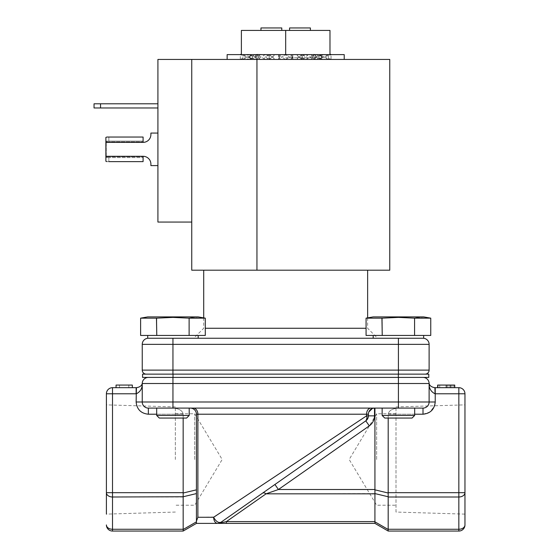 <?xml version="1.0" encoding="UTF-8"?>
<svg xmlns="http://www.w3.org/2000/svg" width="559" height="559" viewBox="0 0 559 559"><rect width="100%" height="100%" fill="white"/><g stroke="black" fill="none" stroke-linecap="round" stroke-linejoin="round"><path stroke-width="0.42" stroke-dasharray="2.79 2.1" d="M464.962 393.795A6.114 6.114 0 0 0 458.841 387.68A6.114 6.114 0 0 1 464.962 393.795L458.841 393.795L458.841 492.675L388.198 492.675L388.198 414.219L423.002 414.219L423.002 408.105A6.114 6.114 0 0 0 429.116 401.991L142.245 401.991L142.245 384.34C142.126 388.778 140.141 391.929 136.291 393.795L136.13 401.991C136.892 409.377 140.966 413.457 148.359 414.219L148.359 408.105A6.114 6.114 0 0 1 142.245 401.991A6.114 6.114 0 0 0 148.359 408.105A6.114 6.114 0 0 1 142.245 401.991L142.245 383.516L142.245 401.991A6.114 6.114 0 0 0 148.359 408.105L423.002 408.105A6.114 6.114 0 0 0 429.116 401.991A6.114 6.114 0 0 1 423.002 408.105A6.114 6.114 0 0 0 429.116 401.991A6.114 6.114 0 0 1 423.002 408.105L193.232 408.105L423.002 408.105A6.114 6.114 0 0 0 429.116 401.991L429.116 383.516A6.114 6.114 0 0 0 423.002 377.402L398.413 377.402L423.002 377.402A6.114 6.114 0 0 1 429.116 383.516L429.116 384.34C429.235 388.778 431.22 391.929 435.07 393.795L434.909 387.68L458.841 387.68L458.841 393.795L435.07 393.795M106.399 459.498L106.399 404.87L106.399 459.498M175.351 459.498L175.351 406.931L175.351 459.498M194.714 459.498L194.714 413.765L194.714 459.498M396.003 512.058L396.003 459.498L396.003 512.058L464.962 514.119L464.962 404.87L464.962 492.675L458.841 492.675L458.841 497L388.198 497L388.184 493.01L374.914 489.838L374.928 408.105M396.003 459.498L396.003 406.931L396.003 459.498M376.647 459.498L376.647 413.765L376.647 459.498M382.146 415.456L384.753 418.055L412.074 418.055L398.413 418.055L412.074 418.055L414.673 415.456L382.146 415.456L398.413 415.456L382.146 415.456L382.146 408.105M156.688 415.456L159.287 418.055L186.608 418.055L172.948 418.055L186.608 418.055L189.208 415.456L156.688 415.456L172.948 415.456L156.688 415.456L156.688 408.105M389.763 270.2L256.951 270.2L256.951 59.436L389.763 59.436M285.677 270.2L367.64 270.2L285.677 270.2M366.075 328.266L205.286 328.266M227.136 54.621L344.225 54.621M287.053 59.436L285.342 59.436L284.217 58.646L287.053 59.436L253.807 59.436L344.225 59.436L227.136 59.436L292.846 59.261L292.741 54.621L256.791 54.796L256.874 59.436L245.904 59.436L249.978 59.261L249.908 54.621L253.038 54.621L239.755 54.621L240.314 54.796L240.3 59.436L245.904 59.436L242.809 59.261L242.851 54.621L269.2 54.796L269.103 59.436L285.677 59.436L278.515 59.261L278.62 54.621L274.022 54.621L314.563 54.796L314.486 59.436L325.45 59.436L321.383 59.261L321.446 54.621L311.838 54.621L331.606 54.621L331.04 54.796L331.061 59.436L325.45 59.436L328.545 59.261L328.51 54.621L302.153 54.796L302.251 59.436L280.311 59.436L278.515 54.796L278.62 59.436L256.874 59.436M285.677 338.244L377.618 338.244L285.677 338.244M398.413 335.442L423.652 335.442L398.413 335.442M423.652 335.442L423.652 338.244L147.709 338.244L148.359 338.244L147.709 338.244L147.709 335.442L198.186 335.442L147.709 335.442M285.677 57.745L315.863 57.745L285.677 57.745M381.93 318.099L366.075 318.155L373.174 316.904L423.652 316.904L398.413 316.904L423.652 316.904L430.751 318.155L418.153 317.645L430.751 318.155L430.751 335.442L366.075 335.442L382.244 335.442L382.244 318.155L366.075 318.155L366.075 335.442L382.244 335.442L382.244 318.155L382.244 335.442M366.075 318.155L382.244 318.155L398.413 317.393L382.244 318.155L398.413 317.393L414.582 318.155L398.413 317.393L414.582 318.155L430.751 318.155M156.464 318.099L140.609 318.155L147.709 316.904L198.186 316.904L172.948 316.904L198.186 316.904L205.286 318.155L192.687 317.645L205.286 318.155L205.286 335.442L140.609 335.442L156.779 335.442L156.779 318.155L140.609 318.155L140.609 335.442L156.779 335.442L156.779 318.155L156.779 335.442M140.609 318.155L156.779 318.155L172.948 317.393L156.779 318.155L172.948 317.393L189.117 318.155L172.948 317.393L189.117 318.155L205.286 318.155M256.951 270.2L191.744 270.2L191.744 59.436L157.917 59.436L157.917 222.063L191.744 222.063M256.951 59.436L191.744 59.436M157.917 133.07L150.895 133.07L157.917 133.07L157.917 165.597L157.917 133.07L157.917 165.597L157.917 133.07L150.895 133.07L150.895 134.565A7.805 7.805 0 0 1 143.09 142.37L143.09 141.853L143.09 142.37A7.805 7.805 0 0 0 150.895 134.565L150.895 133.07L150.895 134.565M157.917 103.799L157.917 107.964L157.917 103.799L94.038 103.799M307.443 54.621L314.486 54.565L314.563 59.261L307.506 55.488L306.982 54.621L302.042 54.621L321.446 54.621M302.258 54.621L308.834 54.621M273.966 58.388C272.547 56.543 268.411 55.292 261.549 54.621L269.103 54.565L269.2 59.261L274.203 55.488L273.672 54.621L264.533 54.621L274.022 54.621L262.527 54.621L269.319 54.621L274.203 58.569L269.2 54.796M256.874 54.621L264.533 54.621M240.3 54.621L252.375 54.621L241.383 54.621L241.383 30.424L285.677 30.424L285.677 54.621L306.234 54.579M269.103 54.621L292.846 54.796L292.741 59.436L314.486 59.436M314.486 54.621L306.828 54.621M331.061 54.621L318.986 54.621L329.978 54.621L329.978 30.424L285.677 30.424M150.895 164.101L150.895 165.597L150.895 164.101A7.805 7.805 0 0 0 143.09 156.296L143.09 161.628L106.867 161.628L105.882 161.258L105.882 137.409L106.867 137.039L143.09 137.039L143.09 141.853L106.273 141.853L106.273 156.813L106.273 141.853L143.09 141.853L143.09 141.071L106.671 141.071L106.273 141.853L106.671 141.071L143.09 141.071L106.671 141.071L108.844 141.071L108.844 137.039L108.844 141.071L143.09 141.071L143.09 137.039L143.09 142.37L105.882 142.37L105.882 156.296L143.09 156.296A7.805 7.805 0 0 1 150.895 164.101L150.895 165.597L157.917 165.597M157.917 107.964L94.038 107.964M245.904 59.436L268.732 59.436L263.855 55.488L264.379 54.621L241.383 54.621M143.09 157.596L143.09 156.813L106.273 156.813L143.09 156.813L143.09 157.596L106.671 157.596L106.273 156.813L106.671 157.596L108.844 157.596L108.844 161.628L108.844 157.596L143.09 157.596L106.671 157.596L143.09 157.596L143.09 161.628L143.09 157.596M105.882 142.37L105.882 156.296M108.844 137.039L106.867 137.039M106.867 161.628L108.844 161.628M178.642 338.244L172.948 338.244L178.642 338.244M392.718 338.244L398.413 338.244L392.718 338.244M325.45 59.436L302.251 59.436M292.741 54.621L285.342 54.621L279.703 58.569L280.311 59.436L278.62 59.436M245.24 59.436L240.3 59.436M268.732 59.436L269.103 59.436M285.342 59.436L291.043 59.436L292.846 54.796M278.62 54.621L286.019 54.621L291.651 58.569L291.043 59.436L292.741 59.436M321.383 59.261L318.085 57.996L326.107 59.436L314.354 59.436L331.061 59.436M285.342 54.621L278.515 54.796M292.846 59.261L291.008 54.621L291.651 55.488L287.144 58.646L284.307 59.436M313.69 54.621L306.982 54.621M328.51 54.621L329.978 54.621M311.838 59.436L311.538 58.569L318.085 56.061L326.107 54.621L321.383 54.796L321.446 59.436M278.515 59.261L280.311 54.621L279.703 55.488L284.217 58.646M264.379 54.621L269.319 54.621M242.851 54.621L257.007 54.621L245.24 54.621L249.978 54.796L249.908 59.436M245.24 54.621L242.809 54.796L242.851 59.436M249.908 54.621L245.904 54.621M269.389 54.621L273.672 54.621M289.583 30.424L310.399 30.424L289.583 30.424L289.583 27.95L310.399 27.95M281.778 30.424L260.962 30.424L281.778 30.424L281.778 27.95L260.962 27.95M398.413 338.244L423.002 338.244L398.413 338.244L398.413 344.358L172.948 344.358L172.948 338.244L148.359 338.244A6.114 6.114 0 0 0 142.245 344.358L142.245 370.114A4.032 4.032 0 0 0 146.276 374.146L398.413 374.146L146.276 374.146A4.032 4.032 0 0 1 142.245 370.114L398.413 370.114L398.413 344.358L429.116 344.358A6.114 6.114 0 0 0 423.002 338.244A6.114 6.114 0 0 1 429.116 344.358L429.116 370.114L398.413 370.114L398.413 374.146L425.085 374.146A4.032 4.032 0 0 0 429.116 370.114A4.032 4.032 0 0 1 425.085 374.146L398.413 374.146M172.948 374.146L172.948 344.358L142.245 344.358A6.114 6.114 0 0 1 148.359 338.244L172.948 338.244M297.688 59.436L297.157 58.569L302.153 54.796M302.629 59.436L307.506 55.488M302.042 54.621L297.157 58.569M302.042 59.436L297.157 55.488L302.153 59.261L314.563 59.261M318.085 56.061L321.383 54.796M314.696 59.436L317.512 55.488L317.205 54.621M314.354 54.621L311.538 58.569M328.545 59.261L317.512 55.488M331.606 59.436L318.986 55.488L318.986 59.436L318.986 58.569L331.04 54.796M318.986 55.488L318.986 58.569M331.04 59.261L331.061 54.565M325.45 54.621L328.545 54.796L328.51 59.436M317.205 59.436L317.512 58.569L328.545 54.796M314.354 59.436L311.538 55.488L311.838 54.621M314.696 54.621L317.512 58.569M318.085 57.996L311.538 55.488M306.982 59.436L307.506 58.569L314.563 54.796M297.157 55.488L297.688 54.621M302.629 54.621L307.506 58.569M302.153 59.261L302.258 54.565M291.651 58.569L292.245 56.704M279.116 57.353L279.703 55.488M273.672 59.436L274.203 58.569M269.2 59.261L256.791 59.261L263.855 55.488M256.791 59.261L256.874 54.565M259.523 59.436L259.823 58.569L249.978 54.796M256.665 59.436L253.849 55.488L254.156 54.621M257.007 54.621L259.823 58.569M242.809 59.261L253.849 55.488M239.755 59.436L252.375 55.488L252.375 59.436L252.375 58.569L240.314 54.796M252.375 55.488L252.375 58.569M240.314 59.261L240.3 54.565M254.156 59.436L253.849 58.569L242.809 54.796M257.007 59.436L259.823 55.488L259.523 54.621M256.665 54.621L253.849 58.569M249.978 59.261L259.823 55.488M264.379 59.436L263.855 58.569L256.791 54.796M269.319 59.436L274.203 55.488M268.732 54.621L263.855 58.569M279.703 58.569L279.116 56.704M286.019 59.436L287.144 58.646M292.245 57.353L291.651 55.488M313.669 54.272L314.493 54.509M414.582 318.155L414.582 335.442M189.117 318.155L189.117 335.442M173.01 374.146L142.566 374.146L142.566 377.402L398.35 377.402L398.35 374.146L173.01 374.146L173.01 377.402M398.35 377.402L428.788 377.402L428.788 374.146L398.35 374.146M172.948 377.402L398.413 377.402L148.359 377.402L172.948 377.402L172.948 383.516L142.245 383.516A6.114 6.114 0 0 1 148.359 377.402M142.245 384.34L142.245 383.516L142.245 384.34M454.313 387.68L438.053 387.68L454.313 387.68L454.313 385.074L439.723 385.074L439.723 387.68L439.723 385.074L454.313 385.074L454.313 387.68M454.733 387.68L437.634 387.68L454.733 387.68L454.733 385.074L446.18 385.074L446.18 387.68M136.13 387.68L136.13 393.795L112.513 393.795L112.513 387.68L136.452 387.68L136.291 393.795M132.322 387.68L116.055 387.68L132.322 387.68L116.055 387.68L132.322 387.68L132.322 385.074L116.055 385.074L116.055 387.68L116.055 385.074L132.322 385.074L119.521 385.074L132.322 385.074L132.322 387.68L132.322 385.074L132.322 387.68L132.322 385.074L116.055 385.074L116.055 387.68L116.055 385.074L128.829 385.074L116.055 385.074L116.055 387.68M148.359 414.219L183.163 414.219C182.5 410.523 178.971 408.489 172.57 408.105L193.232 408.105L172.57 408.105C178.971 408.489 182.5 410.523 183.163 414.219L183.163 418.055M439.723 387.68L439.723 385.074L438.053 385.074L439.723 385.074L439.723 387.68M438.053 387.68L438.053 385.074L447.878 385.074L438.053 385.074L447.801 385.074L438.053 385.074L438.053 387.68M451.302 387.68L451.302 385.074M450.323 385.074L453.063 385.074L450.323 385.074L450.323 387.68M453.063 387.68L453.063 385.074M449.96 387.68L449.96 385.074M437.634 385.074L446.18 385.074M128.829 387.68L128.829 385.074M119.521 387.68L119.521 385.074M414.673 414.219L388.198 414.219C388.861 410.523 392.39 408.489 398.791 408.105C392.39 408.489 388.861 410.523 388.198 414.219L388.198 418.055M373 408.294L374.516 408.105L374.516 415.847C374.397 420.033 372.657 423.373 369.296 425.867L278.424 489.502L374.928 489.502M368.828 411.969L368.402 414.219A6.114 6.114 0 0 1 374.516 408.105M156.688 414.219L183.163 414.219L183.177 493.01L196.433 489.838L196.433 521.84L196.433 414.219L196.013 411.997L194.735 409.999M194.637 409.894L192.764 408.615M192.569 408.531L190.319 408.105C194.064 408.503 196.097 410.544 196.433 414.219L196.433 523.392L217.437 523.392A6.114 6.114 90 0 0 220.945 522.281C218.345 523.077 215.9 521.407 213.615 517.271C213.859 520.96 215.131 523 217.437 523.392A6.114 6.114 90 0 0 220.945 522.281L220.945 522.281A6.114 6.114 -90 0 1 217.437 523.392M388.198 531.05L458.841 531.05A6.114 6.114 0 0 0 464.962 524.936L464.962 492.675A6.114 4.325 180 0 1 458.841 497L458.841 529.261L388.198 529.261L388.198 497M196.433 489.838L196.433 414.219A6.114 6.114 0 0 0 190.319 408.105A6.114 6.114 0 0 1 196.433 414.219L366.578 414.219A6.114 4.29 -90 0 1 370.869 408.105M368.402 414.219L368.402 415.847L368.402 414.219L368.402 415.847L366.578 415.847L366.578 414.219L368.402 414.219L368.856 411.892M369.485 410.739L370.1 409.992M370.701 409.44L371.169 409.104M371.19 409.083L372.252 408.538M112.513 387.68A6.114 6.114 0 0 0 106.399 393.795L106.399 492.675A6.114 4.325 180 0 0 112.513 497L112.513 393.795L106.399 393.795A6.114 6.114 0 0 1 112.513 387.68M388.184 496.755L374.914 493.583L374.914 489.838M196.433 493.583L183.177 496.755L183.177 529.492L196.433 521.84L196.433 523.392L183.177 531.043L112.513 531.05A6.114 6.114 0 0 1 106.399 524.936A6.114 6.114 0 0 0 112.513 531.05L112.513 529.261A6.114 4.325 0 0 1 106.399 524.936M183.177 496.755L183.177 493.01M366.578 415.847L252.724 491.34M248.126 494.394L231.307 505.539M230.001 506.412L229.267 506.894M213.985 517.026L197.886 517.271L197.886 414.219A6.114 4.654 90 0 0 193.232 408.105M366.949 417.391L365.789 420.857A6.114 6.114 0 0 0 368.402 415.847A6.114 6.114 0 0 1 365.789 420.857L274.916 484.492L278.424 489.502L266.07 493.828A6.114 3.04 -125 0 0 262.562 493.143L220.77 522.49M324.318 449.897L365.446 421.102M374.914 493.583L266.07 493.828L226.409 521.596L226.409 523.392L374.928 523.392M388.198 529.261L374.914 521.827L374.928 493.828M196.433 521.149L197.886 517.271M374.516 415.847L368.402 415.847A6.114 6.114 0 0 1 365.789 420.857L274.916 484.492M374.914 521.827L374.914 523.378M100.543 103.799L100.543 107.964M429.116 383.516L398.413 383.516L398.413 377.402M398.413 408.105L398.413 383.516L172.948 383.516L172.948 408.105M429.116 401.991L435.23 401.991L435.23 387.68M136.13 401.991L142.245 401.991A6.114 6.114 0 0 0 148.359 408.105M447.878 385.074L447.878 387.68L447.878 385.074M447.801 387.68L447.801 385.074L447.801 387.68M423.002 414.219L430.053 411.983L434.629 405.778M183.163 492.675L106.399 492.675M458.841 531.05A6.114 6.114 0 0 0 464.962 524.936A6.114 4.325 0 0 1 458.841 529.261L458.841 531.05M183.163 497L112.513 497L112.513 529.261L183.163 529.261M365.789 420.857L369.296 425.867M226.409 521.596L374.928 521.596M175.351 512.058L106.399 514.119M175.351 413.765L194.714 413.765L222.189 459.498L194.714 505.224L175.351 505.224M396.003 413.765L376.647 413.765L349.172 459.498L376.647 505.224L396.003 505.224M414.673 415.456L414.673 408.105M189.208 415.456L189.208 408.105M367.64 317.882L367.64 328.266L377.618 338.244M198.186 335.442L198.186 338.244M315.863 54.621L315.863 57.745L317.554 59.436M203.714 317.882L203.714 328.266L193.742 338.244M373.174 335.442L373.174 338.244M297.395 55.669C298.869 57.528 303.006 58.786 309.812 59.436M253.276 57.996L245.254 59.436M273.966 55.669C272.492 57.528 268.355 58.786 261.549 59.436M255.498 54.621L255.498 57.745L253.807 59.436M284.217 55.411L287.053 54.621M297.395 58.388C298.813 56.543 302.95 55.292 309.812 54.621M287.144 55.411L284.307 54.621M253.276 56.061L245.254 54.621M265.127 54.579L263.925 54.621M396.003 406.931L464.962 404.87M175.351 406.931L106.399 404.87"/><path stroke-width="0.84" d="M106.399 514.119L106.399 492.675L106.399 514.119M374.914 493.583L388.184 496.755L388.184 529.492L374.914 521.827L374.928 489.502L278.424 489.502L369.296 425.867C372.657 423.373 374.397 420.033 374.516 415.847L368.402 415.847L368.402 414.219L197.886 414.219L197.886 517.271L196.433 521.156L196.433 523.392L183.163 531.05L183.177 529.492L183.177 531.043L112.513 531.05A6.114 6.114 0 0 1 106.399 524.936A6.114 4.325 0 0 0 112.513 529.261L112.513 497L183.177 496.755L183.163 492.675L112.513 492.675L112.513 497A6.114 4.325 180 0 1 106.399 492.675L106.399 393.795A6.114 6.114 0 0 1 112.513 387.68L136.452 387.68L136.291 393.795C140.141 391.929 142.126 388.778 142.245 384.34L142.245 383.516C141.679 385.773 139.75 387.156 136.452 387.68C139.75 387.156 141.679 385.773 142.245 383.516L142.245 401.991A6.114 6.114 0 0 0 148.359 408.105L423.002 408.105A6.114 6.114 0 0 0 429.116 401.991L429.116 383.516C429.682 385.773 431.611 387.156 434.909 387.68L458.841 387.68A6.114 6.114 0 0 1 464.962 393.795L464.962 514.119M414.673 415.456L412.074 418.055L384.753 418.055L382.146 415.456L414.673 415.456L414.673 408.105M189.208 415.456L186.608 418.055L159.287 418.055L156.688 415.456L189.208 415.456L189.208 408.105M389.763 59.436L256.951 59.436L256.951 270.2L389.763 270.2L389.763 59.436M205.286 328.266L366.075 328.266M344.225 59.436L344.225 54.621L227.136 54.621L227.136 59.436M147.709 335.442L147.709 338.244L423.652 338.244L423.652 335.442M430.751 318.155L423.652 316.904L373.174 316.904L366.075 318.155L366.075 335.442L430.751 335.442L430.751 318.155L414.582 318.155L414.582 335.442M366.075 318.155L382.244 318.155L398.413 317.393L414.582 318.155M418.153 317.645L414.813 318.113L418.153 317.645M205.286 318.155L198.186 316.904L147.709 316.904L140.609 318.155L140.609 335.442L205.286 335.442L205.286 318.155L189.117 318.155L189.117 335.442M140.609 318.155L156.779 318.155L172.948 317.393L189.117 318.155M192.687 317.645L189.347 318.113L192.687 317.645M183.163 497L183.177 529.492L196.433 521.84L196.433 523.392L217.437 523.392C215.131 523 213.859 520.96 213.615 517.271L366.578 415.847C367.34 418.118 367.074 419.788 365.789 420.857L365.446 421.102M191.744 222.063L157.917 222.063L157.917 59.436L191.744 59.436L191.744 270.2L256.951 270.2M191.744 59.436L256.951 59.436M302.258 54.565L307.443 54.621L301.972 54.621M256.874 54.565L261.535 54.621M240.3 54.621L239.776 54.621M331.061 54.621L331.585 54.621M108.844 161.628L143.09 161.628L143.09 156.296A7.805 7.805 0 0 1 150.895 164.101A7.805 7.805 0 0 0 143.09 156.296L105.882 156.296L105.882 142.37L143.09 142.37A7.805 7.805 0 0 0 150.895 134.565A7.805 7.805 0 0 1 143.09 142.37L143.09 137.039L106.867 137.039L105.882 137.409L105.882 142.37M94.038 103.799L94.038 107.964L94.038 103.799L157.917 103.799M94.038 107.964L157.917 107.964M157.917 165.597L150.895 165.597L150.895 164.101M150.895 134.565L150.895 133.07L157.917 133.07M285.677 54.621L285.677 30.424L329.978 30.424L329.978 54.621M285.677 30.424L241.383 30.424L241.383 54.621M262.527 54.621L256.867 54.509M108.844 137.039L106.867 137.039M106.867 161.628L105.882 161.258L105.882 156.296M172.948 338.244L172.948 344.358L398.413 344.358L398.413 370.114L429.116 370.114L429.116 344.358A6.114 6.114 0 0 0 423.002 338.244A6.114 6.114 0 0 1 429.116 344.358L398.413 344.358L398.413 338.244M142.245 344.358A6.114 6.114 0 0 1 148.359 338.244A6.114 6.114 0 0 0 142.245 344.358L142.245 370.114L172.948 370.114L172.948 344.358L142.245 344.358M329.978 54.272L331.068 54.509M241.383 54.272L240.286 54.509M310.399 30.424L310.399 27.95L289.583 27.95L289.583 30.424M281.778 30.424L281.778 27.95L260.962 27.95L260.962 30.424M382.244 335.442L381.93 318.099M156.779 335.442L156.464 318.099M429.116 370.114A4.032 4.032 0 0 1 425.085 374.146A4.032 4.032 0 0 0 429.116 370.114M173.01 377.402L142.566 377.402L142.566 374.146L428.788 374.146L428.788 377.402L173.01 377.402L173.01 374.146M146.276 374.146A4.032 4.032 0 0 1 142.245 370.114A4.032 4.032 0 0 0 146.276 374.146M429.102 383.928L429.116 384.34C429.235 388.778 431.22 391.929 435.07 393.795L434.909 387.68C431.611 387.156 429.682 385.773 429.116 383.516A6.114 6.114 0 0 0 423.002 377.402M142.259 383.928L142.245 383.516A6.114 6.114 0 0 1 148.359 377.402A6.114 6.114 0 0 0 142.245 383.516L172.948 383.516L172.948 377.402M429.116 384.34L429.116 383.516L398.413 383.516L398.413 401.991L435.23 401.991L435.23 387.68M454.733 387.68L454.733 385.074L446.257 385.074L446.257 387.68M437.634 387.68L437.634 385.074L446.257 385.074M116.055 387.68L116.055 385.074L132.322 385.074L132.322 387.68M388.198 418.055L388.184 493.01L374.914 489.838M374.928 489.502L374.928 408.105M374.516 415.847L374.516 408.105A6.114 6.114 0 0 0 368.402 414.219A6.114 6.114 0 0 1 374.516 408.105L373 408.294M372.252 408.538L368.828 411.969M183.163 418.055L183.163 492.675M435.07 393.795L458.841 393.795L458.841 387.68A6.114 6.114 0 0 1 464.962 393.795L464.962 524.936A6.114 6.114 0 0 1 458.841 531.05L388.198 531.05L388.184 529.492L388.198 531.05L374.914 523.378L388.184 531.043M368.856 411.892L369.485 410.739M370.198 409.894L370.701 409.44M388.184 496.755L388.184 493.01M196.433 521.156L196.433 414.219A6.114 6.114 0 0 0 190.319 408.105M252.724 491.34L248.126 494.394M231.307 505.539L230.001 506.412M229.267 506.894L213.985 517.026M374.914 521.827L374.928 523.392L217.437 523.392L226.409 523.392L226.409 521.596L266.07 493.828L278.424 489.502L274.916 484.492L324.318 449.897M370.869 408.105A6.114 4.29 90 0 0 366.578 414.219L366.578 415.847L368.402 415.847A6.114 6.114 0 0 1 365.789 420.857L220.945 522.281C220.26 522.826 222.084 522.602 226.409 521.596C222.126 522.595 220.302 522.826 220.945 522.281C218.345 523.077 215.9 521.407 213.615 517.271L197.886 517.271M366.578 415.847L366.949 417.391M374.928 493.828L266.07 493.828A6.114 3.04 55 0 0 262.562 493.136L274.916 484.492M217.437 523.392A6.114 6.114 0 0 0 220.945 522.281M100.543 103.799L100.543 107.964M398.413 374.146L398.413 370.114L172.948 370.114L172.948 374.146M398.35 374.146L398.35 377.402M398.413 377.402L398.413 383.516L172.948 383.516L172.948 401.991L136.13 401.991L136.291 393.795M398.413 408.105L398.413 401.991L172.948 401.991L172.948 408.105M156.688 414.219L148.359 414.219L148.359 408.105A6.114 6.114 0 0 1 142.245 401.991M434.629 405.778L435.23 401.991C434.469 409.377 430.388 413.457 423.002 414.219L423.002 408.105M106.399 492.675L112.513 492.675L112.513 393.795L106.399 393.795A6.114 6.114 0 0 1 112.513 387.68L112.513 393.795L136.13 393.795L136.13 387.68M148.359 414.219C140.966 413.457 136.892 409.377 136.13 401.991M423.002 414.219L414.673 414.219M196.433 414.219L197.886 414.219A6.114 4.654 90 0 0 193.232 408.105M183.177 493.01L196.433 489.838M388.198 492.675L464.962 492.675A6.114 4.325 180 0 1 458.841 497L458.841 393.795L464.962 393.795M183.177 496.755L196.433 493.583M464.962 524.936A6.114 6.114 0 0 1 458.841 531.05L458.841 529.261A6.114 4.325 0 0 0 464.962 524.936M388.198 497L458.841 497L458.841 529.261L388.198 529.261M183.163 529.261L112.513 529.261L112.513 531.05A6.114 6.114 0 0 1 106.399 524.936M369.296 425.867L365.789 420.857M374.928 521.596L226.409 521.596M367.64 270.2L367.64 317.882M198.186 335.442L198.186 338.244M203.714 270.2L203.714 317.882M373.174 335.442L373.174 338.244M382.146 415.456L382.146 408.105M156.688 415.456L156.688 408.105"/></g></svg>
